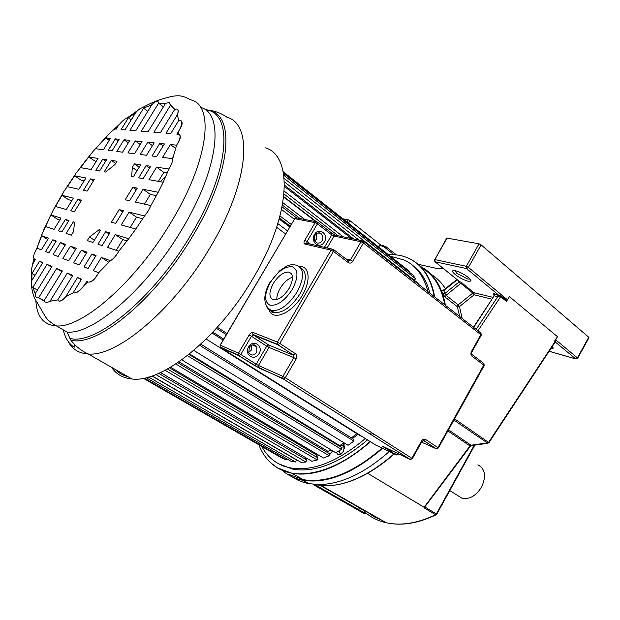 <?xml version="1.0" encoding="UTF-8"?>
<svg xmlns="http://www.w3.org/2000/svg" width="620" height="620" viewBox="0 0 620 620"><rect width="100%" height="100%" fill="white"/><g stroke="black" fill="none" stroke-linecap="round" stroke-linejoin="round"><path stroke-width="0.93" d="M348.525 223.154L349.959 220.689L380.913 245.14M383.896 245.768L380.773 245.109L379.51 245.714L378.781 246.977M349.959 220.689L348.262 219.806L343.054 218.852M457.979 495.721L461.923 498.209C469.387 499.697 475.951 495.961 481.593 487.018C486.421 476.207 485.189 468.805 477.896 464.829M365.699 512.856C371.535 517.677 378.386 520.978 386.252 522.761C401.07 526 417.516 523.319 435.573 514.724L436.767 514.197L436.371 513.933L474.378 445.005M366.552 511.5L373.837 516.654L382.114 520.397M552.242 346.479L553.179 348.2L550.955 348.432M448.462 429.854L471.084 445.23L488.932 442.657L554.83 342.55L554.567 341.054L555.001 340.613L555.442 340.977L555.776 342.403L555.257 342.263M424.785 506.951L424.227 507.896L435.573 514.724L436.371 513.933L424.785 506.951L470.665 445.85M470.797 445.679L469.999 445.935L447.873 430.923M367.691 473.3L424.096 507.276L424.227 507.896M424.096 507.276L469.999 445.935L471.44 445.377M453.902 420.073L487.909 443.315M555.001 340.613L555.714 339.838L577.468 357.895L577.732 358.313L576.034 359.042M577.755 358.267L588.969 337.668L588.721 337.233L481.128 244.861L479.058 243.799L446.772 238.072M549.111 351.238L575.686 358.879L555.776 342.403L554.978 342.325M320.687 485.7L359.437 507.85C364.467 510.903 366.482 512.593 365.498 512.926L365.288 513.298L358.5 509.516L357.724 509.911L313.115 484.53L325.981 485.871C347.44 485.359 370.109 474.695 393.995 453.871M363.963 513.352L357.724 509.911M470.068 279.101L467.93 279.085L456.948 273.381L454.693 270.576M468.146 281.248C463.783 280.015 459.466 277.768 455.189 274.513C452.468 272.219 451.848 270.886 453.313 270.514L455.227 270.676C459.629 271.893 464.008 274.164 468.364 277.497C470.394 279.202 471.231 280.395 470.867 281.085L468.146 281.248M458.692 280.976L461.954 282.976L473.959 292.717L493.132 297.383M494.249 294.926L494.14 294.841C493.101 293.911 493.164 293.547 494.326 293.756L501.161 295.903L506.928 300.685L506.339 301.304L500.572 296.531L498.061 296.748L494.528 295.926L494.326 293.756M434.465 259.695L435.093 261.764L434.853 259.586L466.341 266.313L466.565 268.569L435.093 261.764L459.335 281.441L459.164 282.875L458.358 282.542L458.459 280.79M491.954 299.181L474.161 294.81L473.959 292.717L472.835 293.089L460.831 283.348L459.164 282.875M434.752 261.539L459.064 281.279L458.358 282.542L444.827 293.547L446.082 295.329L458.149 304.877L472.835 293.089L474.161 294.81L459.466 306.59L458.149 304.877L457.343 306.729L459.466 306.59L462.148 318.409M554.567 341.054L557.45 336.668L509.439 296.616L506.928 300.685M473.703 327.445L493.993 296.096M443.757 290.276L443.765 290.687L441.649 290.881C441.308 289.889 441.704 289.796 442.827 290.594L442.827 290.594M557.45 336.668L555.714 339.838M319.61 484.546L320.06 484.6M479.058 243.799L466.341 266.313L468.41 267.383L466.565 268.569L498.147 294.702L498.061 296.748M497.542 294.523L497.736 296.693L476.16 329.367M439.146 268.847L443.641 268.762M443.719 268.824L437.852 268.7L417.927 264.236M292.19 476.842C297.127 480.206 302.769 482.492 309.124 483.685L319.796 484.546C341.643 483.988 364.793 472.998 389.228 451.569M389.879 450.98L390.801 450.128M382.532 448.338C353.299 473.447 326.802 484.081 303.056 480.236C294.849 478.694 287.851 475.362 282.069 470.247M457.18 279.752L443.765 290.687L444.827 293.547L442.688 293.71L441.649 290.881M461.954 282.976L460.831 283.348L446.082 295.329L445.261 297.197L442.688 293.71M445.548 288.819C441.665 282.697 436.875 277.892 431.164 274.404M445.4 305.303C441.913 285.758 433.248 272.637 419.414 265.926M345.231 443.532L343.17 444.827L343.519 446.911L344.301 447.648L344.278 445.865L343.17 444.827L339.721 446.377M336.683 452.12C337.04 454.445 338.349 455.142 340.589 454.22L343.589 451.166L344.278 445.865M344.55 448.578L344.301 447.648M339.055 450.802L340.21 453.809L341.504 453.631M316.363 457.025L316.766 455.15L318.068 454.809L316.766 455.15L169.524 367.854M329.259 455.235L332.591 450.841M341.039 447.183L343.519 446.911M356.849 433.69L351.424 437.89L356.849 433.69M339.667 446.346L339.651 445.602L344.154 442.874L339.651 445.602L189.55 353.935M283.224 466.209L282.627 465.636M281.488 465.163L281.984 465.62M292.857 469.193L290.408 467.899M429.893 293.175C426.785 280.868 421.12 271.661 412.897 265.562M390.631 256.3L404.364 260.082C416.051 265.585 423.894 276.101 427.901 291.617M371.675 432.683L370.187 434.101M365.327 438.534C337.722 461.729 312.906 471.549 290.896 467.984C277.706 465.349 268.026 458.188 261.849 446.516M278.829 463.884L293.074 469.232C315.107 472.82 339.923 463.047 367.513 439.906M372.364 435.488L373.852 434.07M370.45 441.758C341.512 466.496 315.425 477.036 292.198 473.378L277.458 467.837C268.94 462.636 262.733 454.956 258.85 444.78M387.895 254.146L399.505 255.269C418.159 259.431 429.745 273.203 434.271 296.608M278.434 468.394C299.886 480.934 336.613 471.719 370.062 441.51M288.664 474.285L303.234 479.647C326.787 483.476 353.075 472.967 382.098 448.128M444.757 304.808C441.471 287.083 433.76 274.738 421.623 267.778M285.704 234.019L276.667 227.308M287.556 230.888L277.838 223.634M279.194 219.046L289.835 227.029M290.315 226.215L279.465 218.062M291.307 224.525L280.007 216.016M294.415 219.263L281.565 209.513M282.108 206.902L296.492 217.845M300.065 218.558L282.449 205.135M304.87 219.496L282.883 202.694M315.719 221.611L283.704 196.997M283.751 196.602L316.456 221.758M338.132 235.74L284.022 194.014M343.248 236.809L284.247 191.177M351.416 238.514L284.44 186.481M353.741 239.002L284.456 185.093M358.988 240.095L284.386 181.885M418.663 284.394L418.206 283.325L284.169 178.405M414.261 280.232L415.648 278.775L283.821 175.313M415.648 278.775L413.013 275.117L283.51 173.313M409.216 272.133L409.712 271.529L283.27 172.027M409.712 271.529L283.216 171.748M278.031 455.824L143.298 378.285L282.162 458.196L286.184 459.885L144.204 378.107M286.184 459.885L286.742 458.808M148.637 377.03L295.546 462.001L290.974 461.249L146.142 377.681M295.546 462.001L296.445 459.87L151.939 375.999M155.86 374.558L305.978 462.063L300.925 462.295L152.148 375.929M305.978 462.063L306.668 459.9L158.712 373.364M305.412 459.157L305.862 457.738M165.098 370.295L317.277 459.993L311.837 461.241L160.518 372.558M317.277 459.993L317.742 457.839L167.493 369.001M175.762 364.01L329.204 455.77L323.501 458.033L170.57 367.242M329.204 455.77L329.422 453.677L177.731 362.7M327.879 452.747L328.019 451.375L178.994 361.84M328.019 451.375L331.188 449.988M187.403 355.64L341.512 449.43L335.66 452.693L181.8 359.856M341.512 449.43L341.473 447.446L188.96 354.4M199.617 345.262L353.912 441.076L348.053 445.268L193.789 350.416M353.912 441.076L353.601 439.247L200.803 344.17M360.701 435.628L360.383 435.907L206.158 339.039M223.115 340.07L212.04 333.041M223.712 339.055L212.869 332.157M216.411 328.329L226.3 334.668M226.998 333.498L217.333 327.298M160.34 181.707L165.99 176.034M71.897 200.57L68.626 199.733L61.953 195.316L55.544 206.491L66.34 209.521L73.377 198.167L61.953 195.316L64.193 190.875L67.332 186.659L78.895 189.278L85.901 177.987L74.64 175.762L76.214 172.771L80.523 167.625L91.156 169.5L98.038 158.41L88.769 157.023L95.992 161.712M129.107 212.102L121.249 224.936L135.803 229.028L144.537 215.962L129.107 212.102L136.508 217.139L130.216 227.455M115.312 234.639L107.516 247.388L118.792 251.185L128.727 238.723L115.312 234.639L122.814 239.583L116.25 250.333M101.378 257.416L93.302 270.607L98.634 272.738L110.438 260.702L101.378 257.416L108.903 262.353M86.707 281.395L84.584 284.867L88.156 282.015L86.707 281.395L87.97 282.17M77.531 277.458L65.635 296.856L73.206 292.756L81.53 279.171L77.531 277.458L81.197 279.713M67.301 273.071L49.972 301.258L57.722 299.917L72.773 275.412L67.301 273.071L72.315 276.148M56.66 268.499L38.611 297.763L44.113 300.63L62.38 270.956L56.66 268.499L61.907 271.723M35.216 293.64L51.972 266.492L47.019 264.368L32.798 287.37L35.216 293.64C35.216 296.724 36.355 298.096 38.611 297.763L42.718 300.173M31.868 280.418L42.896 262.593L39.572 261.167L31.976 273.428L31.868 280.418C30.977 284.231 31.287 286.548 32.798 287.37L37.401 290.098M33.519 262.454L35.425 259.385L34.294 258.904L33.519 262.454C31.465 267.577 30.946 271.235 31.976 273.428L35.045 275.272M37.239 248.24L41.323 249.868L48.546 238.22L41.703 235.732L36.487 249.411C33.557 254.471 32.829 257.633 34.294 258.904L35.332 259.54M36.363 249.612L42.424 233.035L41.703 235.732L47.74 239.522M55.544 206.491L53.684 209.142L45.586 226.509L54.041 229.361L61.023 218.093L51.041 215.055L57.8 219.41L59.822 220.038M73.315 221.844L66.139 233.438L71.308 235.181L73.424 231.748L74.64 222.247L73.315 221.844L74.54 222.634M111.298 160.394L104.245 171.81L105.656 172.058L114.878 164.61L116.963 161.239L111.298 160.394L115.607 163.432M94.403 240.188L89.481 237.011L87.288 240.568L92.992 242.49L100.564 230.144L99.076 229.695L100.339 230.516M99.076 229.695L89.481 237.011M134.47 163.858L132.316 167.353L131.665 176.646L133.246 176.925L140.701 164.788L134.47 163.858L139.198 167.237M132.316 167.353L137.059 170.725M91.931 253.983L84.01 266.902L88.056 268.514L96.046 255.479L91.931 253.983L95.55 256.285M81.398 250.154L73.641 262.764L79.182 264.972L87.025 252.201L81.398 250.154L86.35 253.301M70.432 246.171L62.852 258.455L68.65 260.772L76.322 248.31L70.432 246.171L75.624 249.457M60.504 242.56L53.087 254.556L58.102 256.564L65.604 244.412L60.504 242.56L64.999 245.396M52.824 239.769L45.531 251.542L48.903 252.89L56.249 241.017L52.824 239.769L55.847 241.676M105.609 231.686L97.952 244.164L102.114 245.567L109.833 232.973L105.609 231.686L109.182 234.027M65.418 219.434L58.373 230.818L61.837 231.988L68.944 220.511L65.418 219.434L68.409 221.371M119.149 209.614L111.437 222.185L115.708 223.386L123.481 210.699L119.149 209.614L122.683 212.001M77.895 199.299L70.788 210.769L74.346 211.769L81.507 200.206L77.895 199.299L80.848 201.267M146.142 165.602L138.617 177.87L143.104 178.668L150.691 166.284L146.142 165.602L149.591 168.082M132.85 187.263L125.186 199.764L129.572 200.756L137.299 188.147L132.85 187.263L136.346 189.704M90.528 178.901L83.46 190.309L87.118 191.138L94.24 179.637L90.528 178.901L93.45 180.9M102.781 159.115L95.837 170.322L99.588 170.988L106.586 159.689L102.781 159.115L105.679 161.154M159.727 143.445L152.024 156L156.627 156.597L164.393 143.925L159.727 143.445L163.138 145.971M147.777 142.213L140.236 154.481L146.537 155.294L154.163 142.871L147.777 142.213L152.45 145.654M135.323 140.934L127.945 152.892L134.555 153.744L142.019 141.624L135.323 140.934L140.236 144.522M124.047 139.771L116.824 151.458L122.543 152.195L129.844 140.368L124.047 139.771L128.309 142.864M115.32 138.872L108.213 150.35L112.057 150.846L119.218 139.275L115.32 138.872L118.188 140.942M67.332 186.659L74.64 175.762L81.259 180.257L84.126 180.846M143.065 189.286L135.253 202.05L150.862 205.584L158.208 192.278L143.065 189.286L150.381 194.417L144.452 204.127M156.426 195.657L150.381 194.417M156.597 167.167L148.932 179.692L163.192 182.21L168.927 169.012L156.597 167.167L163.827 172.399L158.356 181.358M167.315 172.941L163.827 172.399M170.438 144.545L162.595 157.364L172.724 158.674L176.576 145.181L170.438 144.545L175.755 148.506M173.321 156.852L172.244 158.612M172.856 107.058L170.508 105.245L153.907 132.246L160.363 132.773L174.778 109.298L176.878 108.996C178.343 109.531 178.514 111.406 177.398 114.63L165.99 133.238L170.702 133.625L178.692 120.582L180.451 120.427C182.652 121.567 182.117 125.023 178.855 130.789L176.808 134.129L178.824 134.323C181.195 135.578 180.738 138.756 177.444 143.871L176.576 145.181M163.424 106.857L158.612 103.168L141.321 131.208L148.087 131.766L165.587 103.339L169.02 102.548L170.508 105.245L169.679 102.881M147.769 111.337L143.584 108.167L129.921 130.27L135.78 130.75L151.861 104.71C154.318 102.254 156.24 101.153 157.619 101.401L158.612 103.168L158.084 101.649M131.246 119.831L128.417 117.73L121.102 129.549L125.039 129.867L135.648 112.716C138.741 109.205 141.182 107.562 142.964 107.787L143.414 108.012M118.017 126.178L114.847 129.03L116.188 129.138L118.017 126.178C122.148 120.784 125.612 117.963 128.417 117.73L135.648 112.716M177.467 109.306C178.506 110.12 178.483 111.902 177.398 114.63L178.692 120.582M177.429 143.856C180.428 138.539 180.893 135.354 178.824 134.315L178.855 130.789C182.21 125.837 182.962 122.504 181.133 120.792M74.191 292.997C77.291 292.95 80.755 290.238 84.584 284.867C80.546 290.106 77.066 292.81 74.152 292.973L73.206 292.756L74.152 292.973M58.497 300.871L59.45 301.165C61.186 301.142 63.248 299.708 65.635 296.856C63.131 299.638 61.031 301.049 59.334 301.095L57.722 299.917M118.001 252.557C115.607 256.378 113.08 259.098 110.438 260.702C113.158 259.144 115.676 256.432 118.001 252.557L118.792 251.185M39.572 261.167L42.625 263.035M47.019 264.368L51.569 267.15M127.061 240.901L122.814 239.583M142.755 218.736L136.508 217.139M63.286 329.863C65.061 337.83 68.688 343.627 74.175 347.239L74.253 344.123M98.634 272.738L97.852 274.125C94.535 279.202 91.512 281.883 88.784 282.154L88.776 282.154M97.852 274.125C94.86 279.403 91.845 282.085 88.807 282.17M49.972 301.258C47.035 302.909 45.082 302.7 44.113 300.63M42.424 233.035L45.586 226.509M150.862 205.584L148.296 210.916L144.537 215.962M135.803 229.028L128.727 238.723M95.744 148.738L103.416 149.73L110.461 138.369L105.741 137.888L93.233 151.172L80.523 167.625M151.861 104.71L143.584 108.167M165.587 103.339L158.612 103.168M174.778 109.298L170.508 105.245M172.724 158.674C172.67 161.51 171.407 164.959 168.927 169.012M163.192 182.21L158.208 192.278M109.213 140.383L105.741 137.888C108.903 133.719 111.941 130.766 114.847 129.03M127.968 376.697C123.124 375.511 119.048 373.248 115.746 369.915M111.925 367.823C116.537 374.41 123.209 378.13 131.959 378.967C161.572 383.245 218.201 338.512 253.014 278.465C290.927 215.272 293.144 156.194 265.538 147.847M248.659 352.447L251.379 350.075L251.844 345.185M314.828 240.986L316.231 239.405L316.401 233.74M292.493 277.217C287.889 278.783 283.782 282.488 280.17 288.331C277.783 292.485 276.675 296.228 276.846 299.576M273.281 283.51C268.7 292.353 268.801 297.794 273.583 299.832C278.822 300.065 284.007 296.244 289.129 288.362C293.624 279.597 293.578 274.179 288.974 272.118C283.681 271.769 278.45 275.567 273.281 283.51M347.006 221.96L348.262 219.806M588.721 337.233L577.468 357.895L575.848 358.988L549.08 351.284M555.442 340.977L488.545 442.362L454.576 418.849M359.437 507.85L358.5 509.516L315.526 485.034M446.834 237.964L434.853 259.586L447.175 237.948M481.128 244.861L468.41 267.383L507.602 299.91M396.149 254.665L385.431 246.326L379.51 245.714M501.161 295.903L477.958 330.778M393.499 254.355L384.392 247.147L386.151 246.783M384.392 247.147L382.78 246.404M394.188 453.7L395.583 452.43M301.281 479.88L307.776 482.918M459.668 316.471L457.343 306.729L445.261 297.197M305.792 457.963L306.203 457.94M316.51 456.343L319.378 455.591M352.462 438.542L357.872 434.333M277.706 468.077L270.676 462.768M407.666 257.897L409.27 258.633C422.762 265.096 431.225 277.853 434.667 296.91M303.234 479.647L292.198 473.378L277.737 468.092M142.042 107.787C149.544 103.71 156.286 100.758 162.262 98.936L171.655 96.387C178.452 95.496 181.435 94.891 190.836 99.867C214.908 105.167 208.762 160.828 170.562 223.084C135.338 282.193 81.948 328.29 56.435 325.911C43.501 325.012 36.642 316.502 35.859 300.375M31.457 271.211C30.45 285.293 32.217 295.507 36.758 301.87L42.633 312.023C45.903 317.44 46.802 320.455 56.435 325.911L67.154 332.095C92.992 334.738 146.374 289.207 181.249 230.485C218.891 168.95 224.657 113.421 200.624 107.415M68.138 341.403C72.184 349.176 78.864 353.369 88.164 353.974C116.498 357.19 173.29 310.07 209.591 248.372C249.038 183.388 253.51 124.287 227.098 117.312C220.968 113.08 214.241 110.608 206.91 109.887L205.251 109.763C233.655 112.011 230.431 170.128 190.131 236.119C152.931 299.042 95.17 345.673 69.928 338.419L70.827 340.132C96.278 347.526 154.535 300.623 192.006 237.212C232.663 170.601 235.693 112.003 206.91 109.887L205.112 109.67M270.227 309.868L274.606 312.596C283.177 312.953 291.625 306.729 299.956 293.911C306.931 280.411 307.125 271.669 300.529 267.685M299.243 266.476C309.388 265.592 311.31 280.333 302.358 295.213C292.136 313.503 272.064 321.718 269.072 309.582M315.099 235.267C313.511 237.739 313.96 240.219 316.448 242.715C318.665 243.637 320.54 242.963 322.082 240.7C323.539 237.39 322.958 234.871 320.339 233.143L319.331 232.841M314.549 234.461C318.882 226.548 329.112 234.414 324.369 241.901C320.129 249.783 309.783 242.048 314.549 234.461M249.279 347.518L248.806 352.803C251.294 355.888 253.937 355.74 256.742 352.362L256.928 346.836L254.239 344.844M248.589 346.929C253.03 338.815 263.919 345.906 259.036 353.632C254.681 361.716 243.676 354.756 248.589 346.929M270.049 310.139C271.576 312.255 273.04 313.077 274.435 312.612L271.8 310.69C268.452 308.915 266.344 306.481 265.492 303.389C263.833 297.615 265.298 290.648 269.878 282.503L279.806 270.646L286.541 266.29C289.803 264.531 293.26 264.244 296.91 265.414C304.358 268.817 304.443 277.659 297.158 291.935C288.804 304.776 280.356 311.031 271.8 310.69C268.755 310.07 266.817 308.055 265.972 304.645M292.346 289.346C298.46 277.341 298.46 269.824 292.338 266.771C284.929 266.174 277.566 271.444 270.25 282.581C264.205 294.144 264.066 301.661 269.824 305.133C277.171 306.164 284.673 300.901 292.346 289.346M296.5 217.845L294.763 218.674L220.294 345.177L238.468 353.183L249.162 334.978C250.449 333.017 251.697 332.157 252.906 332.39L277.404 342.093L331.049 250.116L304.784 244.024C303.722 243.559 303.707 242.335 304.738 240.351L315.131 222.658L294.95 218.69L296.833 217.93L316.549 221.774M421.554 442.153L435.992 448.663L423.561 440.502L425.506 439.425L437.929 447.609L483.786 365.103L471.96 356.159L471.719 354.284C471.339 354.144 471.394 353.385 471.874 351.99L471.487 351.455L480.849 334.692L363.405 242.994L352.819 261.245C351.494 263.144 349.967 263.585 348.238 262.57L333.459 251.394L279.814 343.426L295.383 353.679L293.399 354.981L277.83 344.759L253.34 334.963L268.584 344.906L293.849 355.454L293.81 357.608L268.995 347.44L258.455 365.49L282.906 376.394L293.81 357.608L296.197 358.926C297.228 356.748 296.957 355.004 295.383 353.679M296.197 358.926L285.301 377.727L411.866 458.257L421.476 441.037L421.949 441.448L412.362 458.614M425.506 439.425C424.018 438.696 422.677 439.239 421.476 441.037M471.487 351.455C470.588 353.408 470.743 354.981 471.96 356.159M220.426 347.115L238.336 355.058L238.468 353.183L240.777 354.469L239.064 355.779L258.269 367.505L258.455 365.49L256.169 364.211L266.709 346.169L251.464 336.249L240.777 354.469L256.169 364.211L254.463 365.49L238.917 355.733L220.736 347.665L375.565 444.966L396.01 454.847L383.61 447.028L384.33 447.028M383.524 446.64L383.3 446.532C382.246 446.043 382.346 446.206 383.61 447.028M383.3 446.532L409.929 459.319L283.325 378.998L254.316 365.451M395.723 452.492L397.978 453.577M345.844 258.889L350.432 259.989L361.018 241.746L334.033 236.057L327.096 247.946M324.462 247.341L331.754 234.864L317.432 223.867L307.04 241.567L310.442 244.117M306.807 243.249L307.04 241.567L304.738 240.351M315.131 222.658L317.432 223.867L317.053 221.875L315.131 222.658M352.819 261.245L350.432 259.989L348.432 260.819M317.704 222.278L331.747 233.081L331.754 234.864L334.033 236.057L335.955 235.282L362.452 240.824M332.436 249.178L306.908 243.304L304.784 244.024M348.238 262.57L348.176 260.656L333.731 249.705M333.389 249.465L331.049 250.116L333.459 251.394L333.227 249.356M361.018 241.746L363.405 242.994L362.987 240.932L361.018 241.746M220.108 345.17L220.17 346.999L220.131 345.115L294.671 218.837M252.906 332.39L252.851 334.436L253.34 334.963L251.464 336.249L249.162 334.978M238.336 355.058L239.064 355.779L238.336 355.058M268.584 344.906L266.709 346.169L268.995 347.44L269.026 345.363L268.468 344.875L252.851 334.436L277.326 344.216L293.849 355.454L268.584 344.906M277.404 342.093L277.326 344.216L277.969 344.79L279.814 343.426L277.404 342.093M363.646 241.358L480.632 332.87L481.221 335.25L471.921 351.912M410.355 459.474L412.346 458.645L411.866 458.257L410.122 459.381L283.325 378.998L282.79 378.401L283.503 379.045L285.301 377.727L282.906 376.394L282.79 378.401L258.881 368.009M383.261 446.516L396.172 454.902L398.311 454.204L397.839 453.832L396.397 454.987M472.068 354.555L483.53 363.235L484.166 365.614L438.394 447.973L437.929 447.609L436.139 448.717L438.379 448.004M421.964 441.409L423.708 440.549L436.418 448.826M449.787 490.567L461.923 498.209M474.951 444.935L436.767 514.189M552.846 347.169L553.179 348.2M488.924 442.657L487.777 443.331L470.789 445.687M436.124 514.809C417.973 523.466 401.357 526.116 386.252 522.761L321.548 485.762M554.923 342.418L555.311 342.256M313.17 484.538L357.825 509.95C362.824 513.034 365.312 514.158 365.288 513.329M470.41 279.519L470.867 281.085M494.295 294.895L493.838 294.314L494.062 295.988L473.424 327.228M456.917 279.543L442.789 290.594L443.106 290.888M443.137 268.359L439.131 268.847M319.796 484.546L325.981 485.871C347.766 485.367 370.52 474.742 394.25 453.995M394.421 453.848L395.831 452.561M309.124 483.685L303.056 480.236M341.302 453.786L340.589 454.22M344.1 447.338L343.271 446.834M293.074 469.232L290.896 467.984M67.154 332.095L69.928 338.419M32.24 266.089L33.852 258.548M43.819 229.741L51.506 213.497M54.304 208.188L62.76 193.463M91.039 153.791L79.445 168.617M93.233 151.172L108.12 134.943M112.437 130.712L119.567 124.194M127.162 117.932L138.113 110.174M65.929 188.364L75.315 174.344M131.959 378.967L88.164 353.974C81.135 350.711 75.353 346.099 70.827 340.132M318.781 232.81L320.339 233.143C317.169 232.888 315.456 233.538 315.2 235.104M252.449 344.968L256.928 346.836C253.952 343.968 251.418 344.178 249.317 347.456M288.974 272.118L291.571 273.978M317.448 222.084L317.053 221.875M332.002 233.267L335.49 235.174M481.275 335.156L480.988 333.165M484.204 365.537L483.91 363.545"/></g></svg>
